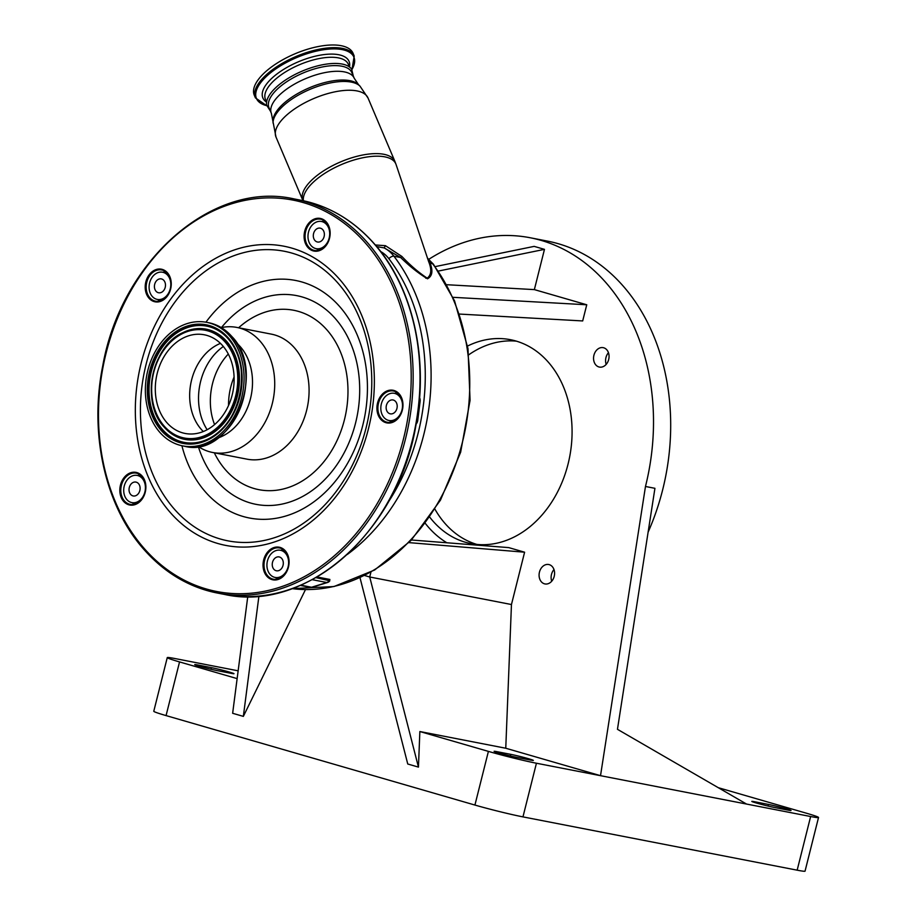 <?xml version="1.0" encoding="UTF-8"?>
<svg xmlns="http://www.w3.org/2000/svg" width="917" height="917" viewBox="0 0 917 917"><rect width="100%" height="100%" fill="white"/><g stroke="black" fill="none" stroke-linecap="round" stroke-linejoin="round"><path stroke-width="1.38" d="M351.979 69.646L354.203 55.994L353.079 53.335A53.656 22.249 157 0 0 320.193 46.182A53.656 22.249 157 0 0 270.389 67.801A53.656 22.249 157 0 0 254.284 95.208L255.407 97.867L266.767 105.764M270.435 111.14L266.629 105.134A46.354 19.223 -23 0 1 281.06 83.183A46.354 19.223 -23 0 1 351.624 69.119L353.297 76.019M271.386 113.399A45.002 18.661 157 0 1 284.9 90.416A45.002 18.661 157 0 1 326.67 72.283A45.002 18.661 157 0 1 354.249 78.277L351.841 72.603A45.002 18.661 157 0 0 324.263 66.609A45.002 18.661 157 0 0 282.493 84.742A45.002 18.661 157 0 0 268.979 107.725L271.386 113.399L275.994 137.046L302.954 200.663M375.34 244.977L385.427 245.676L401.852 256.416C410.174 265.231 418.622 272.475 427.207 278.16C431.368 275.066 431.85 269.552 428.663 261.632L396.087 164.567A49.873 20.678 157 0 0 365.986 157.174A49.873 20.678 157 0 0 318.99 177.394A49.873 20.678 157 0 0 303.412 200.754M435.231 266.606L534.153 246.375L544.469 249.355L534.359 289.612L586.754 304.776L582.685 320.939L459.589 314.072M408.959 542.623L524.604 552.206L511.457 604.532L505.76 748.238L600.52 775.679L645.476 486.48A207.689 160.945 -79 0 0 530.267 237.767A207.689 160.945 -79 0 0 428.801 259.305M370.927 572.162L369.723 576.988L511.457 604.532M524.604 552.206L508.74 547.609L411.469 539.998M425.362 523.458L425.362 523.458A111.897 86.714 101 0 0 446.843 542.772M429.786 517.222A103.839 80.467 -79 0 0 470.834 543.563A103.839 80.467 -79 0 0 568.059 464.059A103.839 80.467 -79 0 0 510.448 339.691A103.839 80.467 -79 0 0 467.578 346.03M539.46 572.093A9.892 7.668 -79 0 0 544.95 583.934A9.892 7.668 -79 0 0 554.212 576.357A9.892 7.668 -79 0 0 548.721 564.517A9.892 7.668 -79 0 0 539.46 572.093M593.929 355.234A9.892 7.668 -79 0 0 599.42 367.075A9.892 7.668 -79 0 0 608.682 359.51A9.892 7.668 -79 0 0 603.191 347.658A9.892 7.668 -79 0 0 593.929 355.234M606.183 364.381A9.892 7.668 101 0 1 605.954 357.573A9.892 7.668 101 0 1 608.452 352.701M551.713 581.229A9.892 7.668 101 0 1 551.484 574.42A9.892 7.668 101 0 1 553.983 569.56M476.897 544.434A103.839 80.467 101 0 1 435.013 509.313M505.76 748.238L419.86 731.537L488.406 751.39A35.167 1.547 14.1 0 0 536.434 763.231L746.553 804.06L617.462 729.313L654.933 488.314L645.476 486.48M648.113 532.169A207.689 160.945 -79 0 0 662.659 489.816A207.689 160.945 -79 0 0 547.438 241.102L530.267 237.767M247.762 596.612L232.643 713.288L243.349 716.383L258.926 596.096M305.487 589.585L243.349 716.383M238.145 670.82L175.147 658.578A35.167 1.547 14.1 0 0 167.261 657.604A35.167 1.547 14.1 0 0 179.549 661.925L237.136 678.614M167.261 657.604L153.781 711.26A35.167 1.547 14.1 0 0 166.069 715.592L474.926 805.057A35.167 1.547 14.1 0 0 522.965 816.887L797.16 870.176A35.167 1.547 14.1 0 0 805.046 871.15L818.526 817.494A35.167 1.547 14.1 0 0 806.238 813.161L718.252 787.68M419.86 731.537L418.45 767.105L369.723 576.988L364.622 575.509M360.003 577.71L407.756 764.01L418.45 767.105M453.021 297.314L586.754 304.776M497.037 751.688A13.159 0.585 14.1 0 0 494.091 751.321A13.159 0.585 14.1 0 0 502.436 753.98A13.159 0.585 14.1 0 0 516.649 757.362L530.393 760.033A13.159 0.585 14.1 0 0 533.35 760.399A13.159 0.585 14.1 0 0 524.994 757.74A13.159 0.585 14.1 0 0 510.78 754.359L497.037 751.688L496.865 752.387M231.038 673.319A13.159 0.585 14.1 0 0 233.995 673.686A13.159 0.585 14.1 0 0 225.639 671.026A13.159 0.585 14.1 0 0 211.426 667.645L197.682 664.974A13.159 0.585 14.1 0 0 194.736 664.607A13.159 0.585 14.1 0 0 203.081 667.267A13.159 0.585 14.1 0 0 217.295 670.648L231.038 673.319M468.851 354.73A103.839 80.467 101 0 1 516.409 341.158M438.383 271.065L544.469 249.355M534.359 289.612L446.751 284.717M746.553 804.06L810.639 816.52A35.167 1.547 14.1 0 0 818.526 817.494M768.48 804.438L754.737 801.767A13.159 0.585 14.1 0 0 751.791 801.401A13.159 0.585 14.1 0 0 760.147 804.06A13.159 0.585 14.1 0 0 774.349 807.453L788.104 810.124A13.159 0.585 14.1 0 0 791.05 810.479A13.159 0.585 14.1 0 0 782.694 807.82A13.159 0.585 14.1 0 0 768.48 804.438L768.079 806.066M376.727 246.616L384.154 247.899L385.427 245.676M428.663 261.632A4.149 3.439 -16.3 0 0 430.13 263.248L432.583 263.729A4.149 2.166 -37.4 0 1 433.432 264.211L454.557 300.856L467.991 348.598L470.066 400.374L460.643 452.219L440.469 500.132L411.057 540.445L374.617 570.019L333.937 586.548L292.122 588.645A189.681 146.995 -79 0 0 439.598 499.983A189.681 146.995 -79 0 0 453.64 300.26A189.681 146.995 -79 0 0 432.583 263.729A41.54 32.187 -79 0 0 429.213 259.981L430.13 263.248C433.156 271.008 432.274 276.2 427.494 278.802C418.611 273.438 409.67 266.343 400.672 257.528L384.154 247.899A41.54 32.187 101 0 1 393.92 256.21L400.672 257.528L401.852 256.416M433.432 264.211L429.213 259.981A4.149 3.714 -22.8 0 1 427.677 258.571M323.46 220.986A4.149 3.221 -79 0 0 322.738 221.731M317.03 576.953L329.914 579.464L329.249 581.069M140.53 475.086A16.609 12.872 101 0 1 140.118 475.992M277.61 577.928L277.679 578.432A4.149 3.221 -79 0 0 277.805 579.086M169.634 278.459A13.847 10.729 -79 0 0 162.584 272.234A13.847 10.729 -79 0 0 151.454 278.332A13.847 10.729 -79 0 0 150.262 293.199A13.847 10.729 -79 0 0 157.3 299.423A13.847 10.729 -79 0 0 168.43 293.325A13.847 10.729 -79 0 0 169.634 278.459M328.527 227.703A13.847 10.729 -79 0 0 321.489 221.49A13.847 10.729 -79 0 0 310.347 227.576A13.847 10.729 -79 0 0 309.155 242.455A13.847 10.729 -79 0 0 316.205 248.667A13.847 10.729 -79 0 0 327.335 242.581A13.847 10.729 -79 0 0 328.527 227.703M401.348 399.537A13.847 10.729 -79 0 0 394.31 393.313A13.847 10.729 -79 0 0 383.18 399.411A13.847 10.729 -79 0 0 381.988 414.278A13.847 10.729 -79 0 0 389.026 420.502A13.847 10.729 -79 0 0 400.156 414.404A13.847 10.729 -79 0 0 401.348 399.537M287.457 556.481A13.847 10.729 -79 0 0 280.419 550.257A13.847 10.729 -79 0 0 269.289 556.355A13.847 10.729 -79 0 0 268.096 571.222A13.847 10.729 -79 0 0 275.134 577.446A13.847 10.729 -79 0 0 286.264 571.348A13.847 10.729 -79 0 0 287.457 556.481M144.244 481.654A13.847 10.729 -79 0 0 137.206 475.43A13.847 10.729 -79 0 0 126.076 481.528A13.847 10.729 -79 0 0 124.884 496.395A13.847 10.729 -79 0 0 131.922 502.619A13.847 10.729 -79 0 0 143.052 496.521A13.847 10.729 -79 0 0 144.244 481.654M300.306 585.413L310.244 587.338A4.149 3.221 -79 0 0 311.551 587.258A4.149 2.327 72.9 0 0 312.261 587.235L327.598 582.478A4.149 4.149 0 0 0 329.811 580.805L315.861 577.63M300.845 585.172L311.551 587.258L326.842 582.513L312.193 579.67M327.598 582.478A4.149 2.407 -107.7 0 1 326.842 582.513A4.149 3.221 -79 0 0 327.816 581.997A4.149 3.221 -79 0 0 329.157 580.22A1.387 1.077 101 0 1 329.914 579.464M312.261 587.235L312.261 587.235A4.149 4.149 0 0 1 310.244 587.338M139.51 485.265A7.061 5.468 -79 0 0 135.911 482.09A7.061 5.468 -79 0 0 130.237 485.196A7.061 5.468 -79 0 0 129.629 492.784A7.061 5.468 -79 0 0 133.217 495.959A7.061 5.468 -79 0 0 138.891 492.853A7.061 5.468 -79 0 0 139.51 485.265M282.711 560.092A7.061 5.468 -79 0 0 279.123 556.917A7.061 5.468 -79 0 0 273.449 560.023A7.061 5.468 -79 0 0 272.842 567.612A7.061 5.468 -79 0 0 276.43 570.787A7.061 5.468 -79 0 0 282.104 567.68A7.061 5.468 -79 0 0 282.711 560.092M396.603 403.148A7.061 5.468 -79 0 0 393.015 399.972A7.061 5.468 -79 0 0 387.341 403.079A7.061 5.468 -79 0 0 386.722 410.667A7.061 5.468 -79 0 0 390.321 413.842A7.061 5.468 -79 0 0 395.995 410.736A7.061 5.468 -79 0 0 396.603 403.148M323.781 231.325A7.061 5.468 -79 0 0 320.193 228.15A7.061 5.468 -79 0 0 314.508 231.256A7.061 5.468 -79 0 0 313.901 238.833A7.061 5.468 -79 0 0 317.5 242.008A7.061 5.468 -79 0 0 323.174 238.901A7.061 5.468 -79 0 0 323.781 231.325M164.888 282.069A7.061 5.468 -79 0 0 161.289 278.894A7.061 5.468 -79 0 0 155.615 282A7.061 5.468 -79 0 0 155.007 289.589A7.061 5.468 -79 0 0 158.595 292.764A7.061 5.468 -79 0 0 164.281 289.657A7.061 5.468 -79 0 0 164.888 282.069M157.77 299.515A15.921 12.334 -79 0 0 159.65 301.143M149.815 297.761A15.921 12.334 -79 0 0 155.615 301.212A15.921 12.334 -79 0 0 169.519 292.03A15.921 12.334 -79 0 0 167.502 273.392A15.921 12.334 -79 0 0 161.701 269.953A15.921 12.334 -79 0 0 147.797 279.135A15.921 12.334 -79 0 0 149.815 297.761M149.001 298.208A16.609 12.872 -79 0 0 167.433 295.996A16.609 12.872 -79 0 0 167.456 272.785A16.609 12.872 -79 0 0 149.024 274.985A16.609 12.872 -79 0 0 149.001 298.208M132.392 502.699A15.921 12.334 -79 0 0 134.26 504.339M124.437 500.957A15.921 12.334 -79 0 0 130.237 504.407A15.921 12.334 -79 0 0 144.141 495.214A15.921 12.334 -79 0 0 142.124 476.588A15.921 12.334 -79 0 0 136.312 473.138A15.921 12.334 -79 0 0 122.419 482.331A15.921 12.334 -79 0 0 124.437 500.957M123.623 501.404A16.609 12.872 -79 0 0 142.055 499.192A16.609 12.872 -79 0 0 142.078 475.969A16.609 12.872 -79 0 0 123.646 478.181A16.609 12.872 -79 0 0 123.623 501.404M275.593 577.538A15.921 12.334 -79 0 0 277.473 579.166M267.649 575.784A15.921 12.334 -79 0 0 273.449 579.235A15.921 12.334 -79 0 0 287.353 570.053A15.921 12.334 -79 0 0 285.325 551.415A15.921 12.334 -79 0 0 279.525 547.976A15.921 12.334 -79 0 0 265.632 557.158A15.921 12.334 -79 0 0 267.649 575.784M266.836 576.231A16.609 12.872 -79 0 0 285.256 574.019A16.609 12.872 -79 0 0 285.29 550.808A16.609 12.872 -79 0 0 266.858 553.008A16.609 12.872 -79 0 0 266.836 576.231M389.484 420.582A15.921 12.334 -79 0 0 391.364 422.221M381.529 418.84A15.921 12.334 -79 0 0 387.341 422.29A15.921 12.334 -79 0 0 401.233 413.097A15.921 12.334 -79 0 0 399.216 394.47A15.921 12.334 -79 0 0 393.416 391.02A15.921 12.334 -79 0 0 379.512 400.213A15.921 12.334 -79 0 0 381.529 418.84M380.715 419.287A16.609 12.872 -79 0 0 399.147 417.075A16.609 12.872 -79 0 0 399.17 393.863A16.609 12.872 -79 0 0 380.75 396.064A16.609 12.872 -79 0 0 380.715 419.287M316.663 248.759A15.921 12.334 -79 0 0 318.543 250.387M308.708 247.017A15.921 12.334 -79 0 0 314.52 250.456A15.921 12.334 -79 0 0 328.412 241.274A15.921 12.334 -79 0 0 326.395 222.648A15.921 12.334 -79 0 0 320.595 219.197A15.921 12.334 -79 0 0 306.691 228.379A15.921 12.334 -79 0 0 308.708 247.017M307.894 247.464A16.609 12.872 -79 0 0 326.326 245.252A16.609 12.872 -79 0 0 326.349 222.029A16.609 12.872 -79 0 0 307.917 224.241A16.609 12.872 -79 0 0 307.894 247.464M324.297 220.768A15.921 12.334 -79 0 0 321.947 221.582M397.118 392.591A15.921 12.334 -79 0 0 394.768 393.404M283.227 549.535A15.921 12.334 -79 0 0 280.877 550.349M140.026 474.708A15.921 12.334 -79 0 0 137.665 475.522M165.404 271.512A15.921 12.334 -79 0 0 163.054 272.326M198.198 446.476A63.686 49.358 -79 0 0 212.629 452.482A63.686 49.358 -79 0 0 268.211 415.745A63.686 49.358 -79 0 0 260.141 341.216A63.686 49.358 -79 0 0 236.93 327.438A63.686 49.358 -79 0 0 221.295 327.598M218.361 437.833A52.888 40.99 -79 0 0 250.605 398.15A52.888 40.99 -79 0 0 240.403 346.809A52.888 40.99 -79 0 0 236.758 343.164M229.651 335.966A62.929 48.761 -79 0 0 206.715 322.348A62.929 48.761 -79 0 0 151.786 358.65A62.929 48.761 -79 0 0 159.764 432.274A62.929 48.761 -79 0 0 182.701 445.891A62.929 48.761 -79 0 0 237.629 409.59A62.929 48.761 -79 0 0 229.651 335.966M222.625 345.652A50.263 38.95 -79 0 0 204.296 334.785A50.263 38.95 -79 0 0 160.429 363.774A50.263 38.95 -79 0 0 166.802 422.577A50.263 38.95 -79 0 0 185.119 433.454A50.263 38.95 -79 0 0 228.986 404.466A50.263 38.95 -79 0 0 222.625 345.652M220.458 343.382A50.263 38.95 -79 0 0 191.229 381.518A50.263 38.95 -79 0 0 201.155 429.259A50.263 38.95 -79 0 0 203.322 431.529M266.583 102.131A46.824 19.417 -23 0 1 276.911 74.013A46.824 19.417 -23 0 1 325.959 54.378A46.824 19.417 -23 0 1 349.492 66.998M349.457 66.964L348.322 64.282A45.002 18.661 157 0 0 320.744 58.275A45.002 18.661 157 0 0 278.974 76.42A45.002 18.661 157 0 0 265.46 99.403L266.595 102.085M351.922 69.566A52.922 21.939 157 0 0 332.665 48.922A52.922 21.939 157 0 0 272.338 71.423A52.922 21.939 157 0 0 266.744 105.673M354.203 55.994A53.656 22.249 157 0 0 321.317 48.842A53.656 22.249 157 0 0 271.524 70.46A53.656 22.249 157 0 0 255.407 97.867M354.249 78.277L358.513 84.662A47.088 19.521 157 0 0 287.812 100.079A47.088 19.521 157 0 0 273.002 120.895M358.513 84.662L360.014 86.164A47.89 19.865 157 0 0 288.098 101.844A47.89 19.865 157 0 0 273.037 123.016M360.014 86.164L368.038 98.039A49.988 20.724 157 0 0 337.399 91.368A49.988 20.724 157 0 0 291.01 111.519A49.988 20.724 157 0 0 275.994 137.046M368.038 98.039L394.895 161.403A49.988 20.724 157 0 0 364.255 154.732A49.988 20.724 157 0 0 317.855 174.872A49.988 20.724 157 0 0 302.851 200.41M179.549 661.925L166.069 715.592M488.406 751.39L474.926 805.057M536.434 763.231L522.965 816.887M510.78 754.359L510.379 755.986M810.639 816.52L797.16 870.176M211.426 667.645L211.013 669.272M197.682 664.974L197.51 665.685M754.737 801.767L754.565 802.478M419.573 397.68A5.536 4.287 101 0 1 419.699 397.955A5.536 4.287 101 0 1 420.124 401.245L417.728 420.456A5.536 4.287 101 0 1 416.169 424.032M387.673 503.101A185.532 143.774 -79 0 0 409.509 294.46A185.532 143.774 -79 0 0 388.9 258.72A37.379 28.966 -79 0 0 380.67 251.533M388.9 258.72A4.149 2.166 -37.4 0 1 393.92 256.21A189.681 146.995 101 0 1 414.988 292.752A189.681 146.995 101 0 1 347.314 554.453M419.287 401.165L420.124 401.245M416.811 420.353L417.728 420.456M374.056 243.67A200.766 155.581 -79 0 0 300.868 200.238C329.169 205.924 353.653 220.458 374.331 243.819C412.776 286.895 429.041 358.364 415.848 425.74C397.989 531.906 306.072 613.083 224.275 594.376A200.766 155.581 -79 0 0 399.503 478.571A200.766 155.581 -79 0 0 374.056 243.67M367.19 242.329A200.766 155.581 -79 0 0 294.002 198.897C212.721 180.34 121.296 260.348 102.773 365.723C88.96 433.615 105.146 506.001 143.935 549.466C164.624 572.827 189.108 587.35 217.398 593.047A200.766 155.581 -79 0 0 392.636 477.241A200.766 155.581 -79 0 0 367.19 242.329M365.562 243.223A199.379 154.503 -79 0 0 144.428 269.736A199.379 154.503 -79 0 0 144.118 548.377A199.379 154.503 -79 0 0 365.253 521.876A199.379 154.503 -79 0 0 365.562 243.223M144.21 549.604A200.766 155.581 -79 0 0 217.398 593.047L224.275 594.376M339.473 279.181A152.405 118.098 -79 0 0 170.447 299.446A152.405 118.098 -79 0 0 170.207 512.431A152.405 118.098 -79 0 0 339.244 492.165A152.405 118.098 -79 0 0 339.473 279.181M338.018 283.17A147.499 114.304 -79 0 0 174.413 302.782A147.499 114.304 -79 0 0 174.184 508.935A147.499 114.304 -79 0 0 337.788 489.311A147.499 114.304 -79 0 0 338.018 283.17M181.91 445.731A120.998 93.775 -79 0 0 205.351 491.844A120.998 93.775 -79 0 0 339.554 475.751A120.998 93.775 -79 0 0 339.737 306.645A120.998 93.775 -79 0 0 205.924 322.199M198.301 446.545A106.315 82.392 -79 0 0 217.272 481.345A106.315 82.392 -79 0 0 335.198 467.2A106.315 82.392 -79 0 0 335.358 318.612A106.315 82.392 -79 0 0 221.421 327.575M214.314 452.815A91.379 70.815 -79 0 0 225.571 469.905A91.379 70.815 -79 0 0 326.922 457.755A91.379 70.815 -79 0 0 327.06 330.051A91.379 70.815 -79 0 0 238.615 327.77M212.629 452.482L246.982 459.153A63.686 49.358 -79 0 0 302.576 422.416A63.686 49.358 -79 0 0 294.506 347.898A63.686 49.358 -79 0 0 271.283 334.12L236.93 327.438M231.577 336.333A62.929 48.761 -79 0 0 208.64 322.715C217.57 324.515 225.284 329.1 231.795 336.447C267.787 372.669 231.084 458.741 184.626 446.27A62.929 48.761 -79 0 0 239.555 409.968A62.929 48.761 -79 0 0 231.577 336.333M228.276 337.869A60.43 46.836 -79 0 0 161.243 345.904A60.43 46.836 -79 0 0 161.151 430.371A60.43 46.836 -79 0 0 228.184 422.336A60.43 46.836 -79 0 0 228.276 337.869M227.852 338.419L228.127 338.728A59.41 46.045 -79 0 0 227.852 338.419A59.41 46.045 -79 0 0 162.091 346.821A59.41 46.045 -79 0 0 162.137 429.672A59.41 46.045 -79 0 0 208.319 438.899A59.41 46.045 -79 0 0 228.127 338.728C253.138 364.45 241.205 424.766 208.319 438.899M227.92 338.499A59.204 45.873 -79 0 0 162.458 347.107A59.204 45.873 -79 0 0 162.573 429.569A59.204 45.873 -79 0 0 208.457 438.83M164.441 427.402A56.132 43.5 -79 0 0 164.533 427.517A56.132 43.5 -79 0 0 226.659 419.573A56.132 43.5 -79 0 0 226.625 341.307A56.132 43.5 -79 0 0 182.987 332.584A56.132 43.5 -79 0 0 182.85 332.642M182.987 332.584L182.724 332.711C151.569 346.259 140.45 402.506 164.074 426.99A55.926 43.34 -79 0 0 164.338 427.288A55.926 43.34 -79 0 0 226.235 419.378A55.926 43.34 -79 0 0 226.19 341.399A55.926 43.34 -79 0 0 182.724 332.711A55.926 43.34 -79 0 0 164.074 426.99L164.533 427.517M225.192 342.11A54.894 42.549 -79 0 0 164.303 349.4A54.894 42.549 -79 0 0 164.223 426.13A54.894 42.549 -79 0 0 225.112 418.828A54.894 42.549 -79 0 0 225.192 342.11M234.087 376.979A56.762 43.993 -79 0 0 228.539 405.486M228.299 354.031A56.762 43.993 -79 0 0 214.578 424.594M223.335 346.488A54.447 42.193 -79 0 0 207.15 429.729M425.752 278.195L425.534 277.53M394.895 161.403L396.087 164.567M428.079 258.709L427.356 257.906M162.584 272.234L167.284 273.151M321.489 221.49L326.177 222.395M394.31 393.313L398.998 394.23M280.419 550.257L285.107 551.174M137.206 475.43L141.906 476.347M329.811 580.805L329.008 581.08M131.922 502.619L136.622 503.525M275.134 577.446L279.823 578.352M389.026 420.502L393.714 421.407M316.205 248.667L320.893 249.584M157.3 299.423L162 300.329M300.868 200.238L294.002 198.897M208.64 322.715L206.715 322.348M233.101 390.722L232.78 392.373M184.626 446.27L182.701 445.891"/></g></svg>
